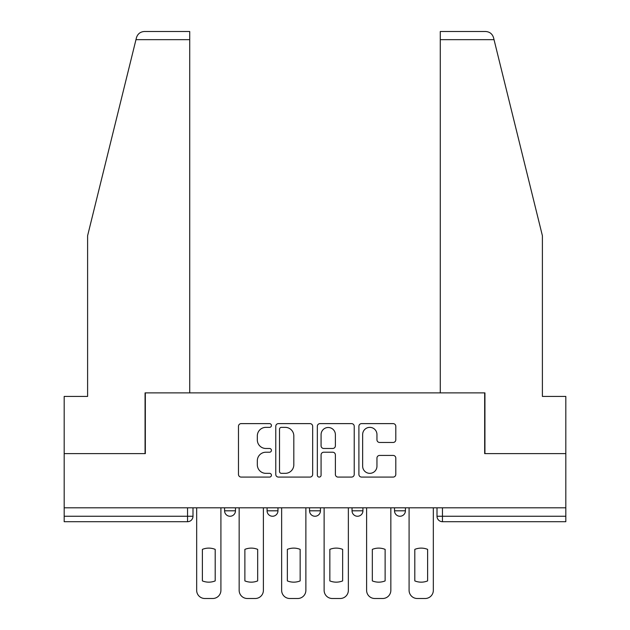 <?xml version="1.0" encoding="UTF-8"?>
<svg xmlns="http://www.w3.org/2000/svg" width="630" height="630" viewBox="0 0 630 630"><rect width="100%" height="100%" fill="white"/><g stroke="black" fill="none" stroke-linecap="round" stroke-linejoin="round"><path stroke-width="0.94" d="M271.428 425.486A1.874 1.874 0 0 0 269.553 423.62L241.156 423.62A2.67 2.67 0 0 0 238.479 426.29L238.479 474.406A2.67 2.67 0 0 0 241.156 477.083L269.553 477.083A1.874 1.874 0 0 0 271.428 475.209A1.874 1.874 0 0 0 269.553 473.343L265.884 473.343A8.552 8.552 0 0 1 257.323 464.783L257.323 460.774A8.552 8.552 0 0 1 265.884 452.222L269.553 452.222A1.874 1.874 0 0 0 271.428 450.348A1.874 1.874 0 0 0 269.553 448.481L265.884 448.481A8.552 8.552 0 0 1 257.323 439.921L257.323 435.913A8.552 8.552 0 0 1 265.884 427.36L269.553 427.36A1.874 1.874 0 0 0 271.428 425.486M352.036 510.812L352.036 507.812L352.036 510.812A5.449 5.449 0 0 0 357.486 516.253A5.449 5.449 0 0 1 352.036 510.812L362.927 510.812A5.449 5.449 0 0 1 357.486 516.253M267.073 510.812L267.073 507.812L267.073 510.812A5.449 5.449 0 0 0 272.514 516.253A5.449 5.449 0 0 1 267.073 510.812L277.964 510.812A5.449 5.449 0 0 1 272.514 516.253A5.449 5.449 0 0 0 277.964 510.812L277.964 507.812L277.964 510.812M393.12 442.465A2.67 2.67 0 0 0 395.798 439.795L395.798 426.29A2.67 2.67 0 0 0 393.12 423.62L361.581 423.62A2.67 2.67 0 0 0 358.903 426.29L358.903 474.406A2.67 2.67 0 0 0 361.581 477.083L393.12 477.083A2.67 2.67 0 0 0 395.798 474.406L395.798 458.105A2.67 2.67 0 0 0 393.12 455.427L379.622 455.427A2.67 2.67 0 0 0 376.953 458.105L376.953 466.192A7.151 7.151 0 0 1 369.802 473.343A7.151 7.151 0 0 1 362.652 466.192L362.652 434.511A7.151 7.151 0 0 1 369.802 427.36A7.151 7.151 0 0 1 376.953 434.511L376.953 439.795A2.67 2.67 0 0 0 379.622 442.465L393.12 442.465M135.97 39.666L136.45 37.713C137.686 33.847 140.332 31.776 144.38 31.5L189.724 31.5L189.724 39.666L135.97 39.666L87.601 235.754L87.601 396.427L64.181 396.427L64.181 453.616L145.333 453.616L145.333 392.884L484.667 392.884L484.667 453.616L565.819 453.616L565.819 507.812L64.181 507.812L64.181 516.253L192.993 516.253L192.993 507.812L192.993 516.253A5.449 5.449 0 0 1 187.551 521.703L64.181 521.703L64.181 516.253M189.724 39.666L189.724 392.884L145.065 392.884L145.065 453.616L64.181 453.616L64.181 507.812M312.661 426.29A2.67 2.67 0 0 0 309.991 423.62L278.444 423.62A2.67 2.67 0 0 0 275.775 426.29L275.775 474.406A2.67 2.67 0 0 0 278.444 477.083L309.991 477.083A2.67 2.67 0 0 0 312.661 474.406L312.661 426.29M320.009 423.62L351.556 423.62A2.67 2.67 0 0 1 354.225 426.29L354.225 474.406A2.67 2.67 0 0 1 351.556 477.083L338.058 477.083A2.67 2.67 0 0 1 335.38 474.406L335.38 454.891A2.67 2.67 0 0 0 332.711 452.222L323.757 452.222A2.67 2.67 0 0 0 321.079 454.891L321.079 475.209A1.874 1.874 0 0 1 319.213 477.083A1.874 1.874 0 0 1 317.339 475.209L317.339 426.29A2.67 2.67 0 0 1 320.009 423.62M437.007 507.812L437.007 516.253L565.819 516.253L565.819 521.703L442.449 521.703A5.449 5.449 0 0 1 437.007 516.253L437.007 507.812M565.819 507.812L565.819 516.253M405.413 507.812L405.413 510.812A5.449 5.449 0 0 1 399.971 516.253A5.449 5.449 0 0 1 394.522 510.812A5.449 5.449 0 0 0 399.971 516.253A5.449 5.449 0 0 0 405.413 510.812L405.413 507.812M394.522 507.812L394.522 510.812L405.413 510.812M362.927 507.812L362.927 510.812M320.45 507.812L320.45 510.812A5.449 5.449 0 0 1 315 516.253A5.449 5.449 0 0 1 309.55 510.812A5.449 5.449 0 0 0 315 516.253M309.55 507.812L309.55 510.812L320.45 510.812M235.478 507.812L235.478 510.812A5.449 5.449 0 0 1 230.029 516.253A5.449 5.449 0 0 1 224.587 510.812A5.449 5.449 0 0 0 230.029 516.253A5.449 5.449 0 0 0 235.478 510.812L235.478 507.812M224.587 507.812L224.587 510.812L235.478 510.812M187.551 507.812L187.551 521.703A5.449 5.449 0 0 0 192.993 516.253M281.382 427.36A1.874 1.874 0 0 0 279.515 429.235L279.515 471.468A1.874 1.874 0 0 0 281.382 473.343L285.264 473.343A8.552 8.552 0 0 0 293.816 464.783L293.816 435.913A8.552 8.552 0 0 0 285.264 427.36L281.382 427.36M335.38 434.645A7.151 7.151 0 0 0 328.23 427.494A7.151 7.151 0 0 0 321.079 434.645L321.079 445.804A2.67 2.67 0 0 0 323.757 448.481L332.711 448.481A2.67 2.67 0 0 0 335.38 445.804L335.38 434.645M202.387 549.368L202.387 580.907A17.018 17.018 0 0 0 215.192 580.907L215.192 549.368A17.018 17.018 0 0 0 202.387 549.368M196.67 507.812L196.67 590.334A8.166 8.166 0 0 0 204.845 598.5L212.735 598.5A8.166 8.166 0 0 0 220.909 590.334L220.909 507.812M244.873 549.368L244.873 580.907A17.018 17.018 0 0 0 257.67 580.907L257.67 549.368A17.018 17.018 0 0 0 244.873 549.368M239.156 507.812L239.156 590.334A8.166 8.166 0 0 0 247.322 598.5L255.221 598.5A8.166 8.166 0 0 0 263.395 590.334L263.395 507.812M287.359 549.368L287.359 580.907A17.018 17.018 0 0 0 300.156 580.907L300.156 549.368A17.018 17.018 0 0 0 287.359 549.368M281.642 507.812L281.642 590.334A8.166 8.166 0 0 0 289.808 598.5L297.707 598.5A8.166 8.166 0 0 0 305.873 590.334L305.873 507.812M136.45 37.713C137.206 35.516 137.206 35.516 136.45 37.713M494.03 39.666L493.55 37.713C492.794 35.516 492.794 35.516 493.55 37.713C492.794 35.516 492.794 35.516 493.55 37.713C492.313 33.847 489.667 31.776 485.62 31.5L440.276 31.5L440.276 392.884L484.935 392.884L484.935 453.616L565.819 453.616L565.819 396.427L542.399 396.427L542.399 235.754L494.03 39.666L440.276 39.666M329.844 549.368L329.844 580.907A17.018 17.018 0 0 0 342.641 580.907L342.641 549.368A17.018 17.018 0 0 0 329.844 549.368M324.127 507.812L324.127 590.334A8.166 8.166 0 0 0 332.293 598.5L340.192 598.5A8.166 8.166 0 0 0 348.358 590.334L348.358 507.812M372.33 549.368L372.33 580.907A17.018 17.018 0 0 0 385.127 580.907L385.127 549.368A17.018 17.018 0 0 0 372.33 549.368M366.605 507.812L366.605 590.334A8.166 8.166 0 0 0 374.779 598.5L382.678 598.5A8.166 8.166 0 0 0 390.844 590.334L390.844 507.812M414.808 549.368L414.808 580.907A17.018 17.018 0 0 0 427.613 580.907L427.613 549.368A17.018 17.018 0 0 0 414.808 549.368M409.091 507.812L409.091 590.334A8.166 8.166 0 0 0 417.265 598.5L425.155 598.5A8.166 8.166 0 0 0 433.33 590.334L433.33 507.812M442.449 507.812L442.449 521.703"/></g></svg>

